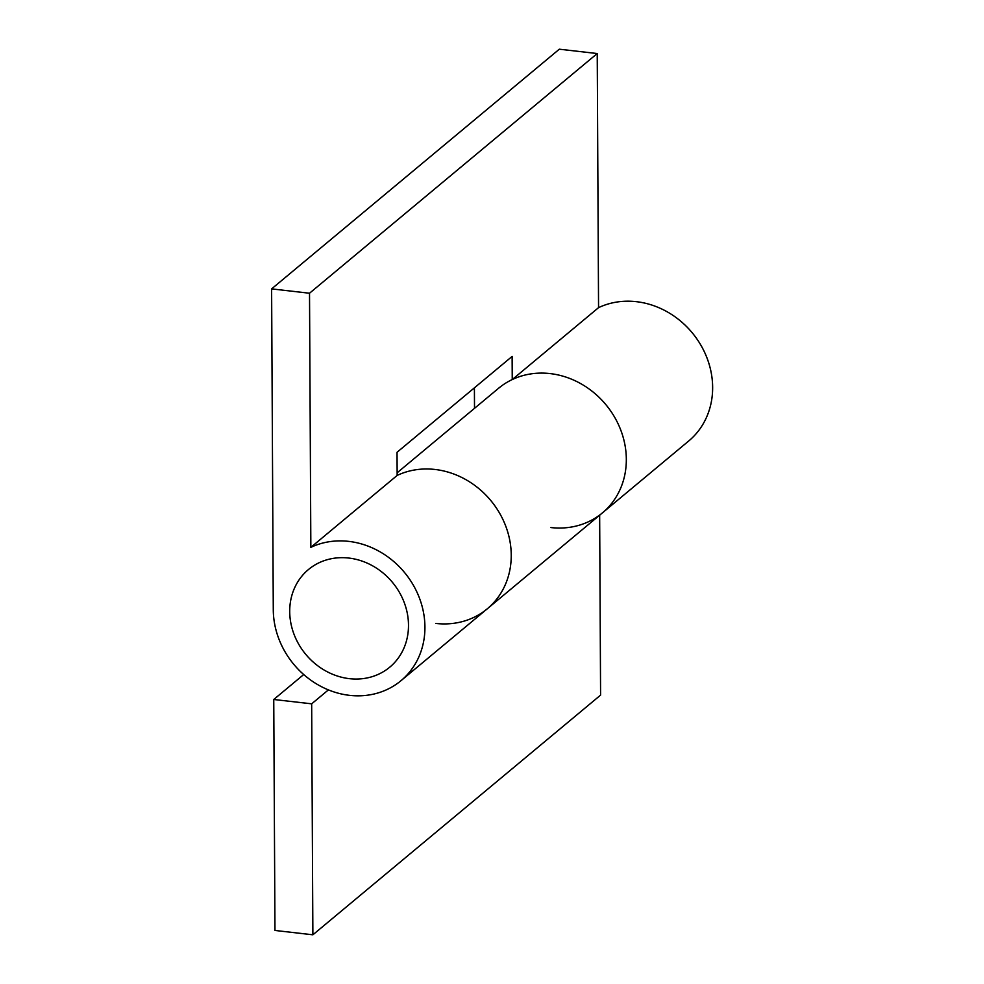 <?xml version="1.0" encoding="UTF-8"?>
<svg xmlns="http://www.w3.org/2000/svg" width="984" height="984" viewBox="0 0 984 984"><rect width="100%" height="100%" fill="white"/><g stroke="black" fill="none" stroke-linecap="round" stroke-linejoin="round"><path stroke-width="1.48" d="M349.418 678.665A63.529 56.346 -129.8 0 0 408.495 625.16A63.529 56.346 -129.8 0 0 348.791 558.051A63.529 56.346 -129.8 0 0 289.714 611.556A63.529 56.346 -129.8 0 0 349.418 678.665M401.017 680.67A81.094 71.93 -129.8 0 0 419.528 598.297A81.094 71.93 -129.8 0 0 348.705 541.372A81.094 71.93 -129.8 0 0 310.846 547.35L309.517 293.232L271.609 288.89L273.281 609.674A81.094 71.93 -129.8 0 0 349.504 695.344A81.094 71.93 -129.8 0 0 401.017 680.67L487.326 608.764A81.094 71.93 -129.8 0 0 505.837 526.379A81.094 71.93 -129.8 0 0 435.014 469.466A81.094 71.93 -129.8 0 0 397.155 475.432A81.094 71.93 50.2 0 1 435.014 469.466A81.094 71.93 50.2 0 1 505.837 526.379A81.094 71.93 50.2 0 1 487.326 608.764A81.094 71.93 50.2 0 1 435.826 623.438M310.846 547.35L397.155 475.432L397.032 452.296L512.123 356.417L512.246 379.566A81.094 71.93 50.2 0 1 550.105 373.588A81.094 71.93 50.2 0 1 620.929 430.512A81.094 71.93 50.2 0 1 602.417 512.885A81.094 71.93 -129.8 0 0 620.929 430.512A81.094 71.93 -129.8 0 0 550.105 373.588A81.094 71.93 -129.8 0 0 498.593 388.262L397.142 472.787M312.875 934.8L274.966 930.458L273.749 699.489L311.67 703.831L312.875 934.8L600.584 695.11L599.65 515.198M273.749 699.489L303.712 674.544M328.398 689.895L311.67 703.831M487.326 608.764L602.417 512.885A81.094 71.93 50.2 0 1 550.905 527.559M602.417 512.885L688.726 440.98A81.094 71.93 -129.8 0 0 707.238 358.594A81.094 71.93 -129.8 0 0 636.414 301.682A81.094 71.93 -129.8 0 0 598.555 307.648L597.226 53.542L559.318 49.2L271.609 288.89M512.246 379.566L598.555 307.648M309.517 293.232L597.226 53.542M474.509 408.335L474.399 387.844"/></g></svg>

